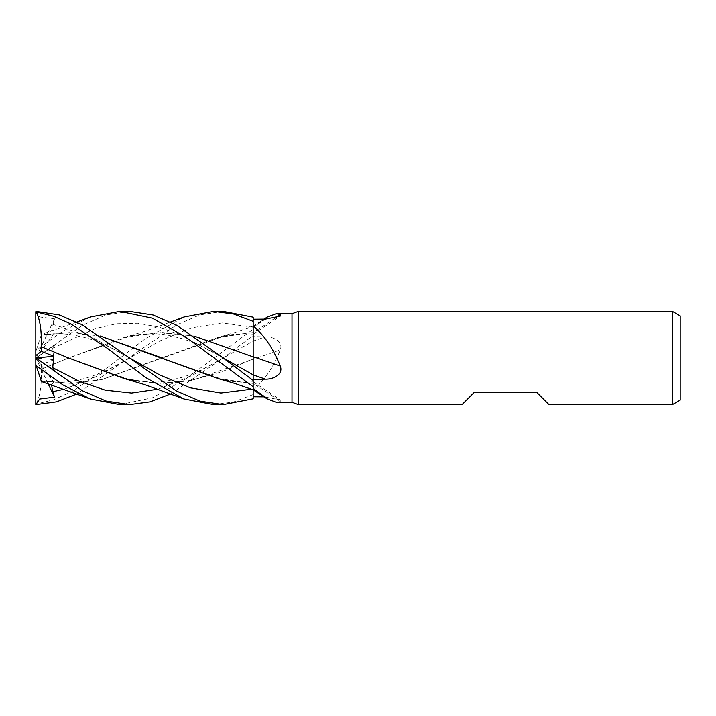 <?xml version="1.0" encoding="UTF-8"?>
<svg xmlns="http://www.w3.org/2000/svg" width="716" height="716" viewBox="0 0 716 716"><rect width="100%" height="100%" fill="white"/><g stroke="black" fill="none" stroke-linecap="round" stroke-linejoin="round"><path stroke-width="0.54" stroke-dasharray="3.58 2.69" d="M51.579 384.805L53.87 382.174L41.313 381.315L41.161 380.831L71.627 383.427L102.03 379.543L224.108 336.046L253.151 332.555L253.151 383.445L253.187 331.016M217.816 378.487L253.151 383.49L253.169 389.835L253.187 384.984M253.187 386.81L253.187 380.456L253.187 386.81M253.169 374.853L253.151 356.872M253.151 361.231L253.151 357.66M276.179 402.249L280.26 401.515A788.629 757.161 -66.5 0 0 253.187 383.436L253.187 332.51M275.168 318.029A788.629 757.161 -113.5 0 1 253.187 332.564L253.187 332.421M253.187 332.564L253.187 326.174L253.187 327.57L267.122 317.152M253.187 327.57L253.187 341.067A784.96 87.468 -15 0 0 265.475 336.833L253.187 336.618M41.134 380.751L71.34 383.49L101.52 379.695L217.816 337.513L234.651 332.609L253.187 326.156L253.151 359.226L253.187 335.544L222.837 358.26L170.605 393.961M224.108 336.046C232.915 333.987 242.599 333.343 253.151 334.121L253.187 332.555M67.116 357.391L130.473 379.954L161.771 383.463L192.309 380.286L253.151 359.128L253.187 394.552L253.187 359.262A788.629 87.871 -15 0 0 280.26 349.927C283.652 341.46 272.93 336.547 265.475 336.833M253.187 390.13L253.187 383.678L253.187 390.13C264.562 380.312 273.584 366.914 280.26 349.927M253.187 359.262L253.187 341.067M120.002 404.585L152.454 397.783L185.453 379.14L253.187 329.19L253.187 359.36M253.187 383.436L253.187 398.767M280.26 401.515L280.225 399.859L264.097 396.852M253.187 383.445L224.108 379.954C232.906 382.013 242.59 382.657 253.151 381.879L253.187 383.49M253.187 389.826L253.187 383.579M124.092 378.495L156.356 383.391L188.621 381.046L220.886 372.105L253.187 359.119M253.151 332.636L253.187 330.595L253.151 332.636M548.993 404.585L536.57 392.162L474.457 392.162L462.035 404.585M680.2 315.899L680.2 400.101M672.44 311.415L672.44 404.585M298.411 311.415L298.411 404.585M292.012 313.742L292.012 402.258M35.916 311.415L35.907 357.991M41.134 369.259L41.17 369.304C41.868 384.707 40.123 396.449 35.952 404.54M41.17 369.304L68.181 358.143L124.092 337.505L158.997 332.528L193.893 336.01M129.524 311.415L106.102 314.968L82.483 325.198L35.881 358.036L54.532 345.363L52.715 348.28L53.87 359.763L41.313 364.623L35.8 360.425L35.8 404.146L53.763 399.689L71.475 391.777L107.91 367.281L145.581 338.516L183.994 317.018M41.313 364.623L41.161 369.286L68.181 358.152L130.473 336.046L162.639 332.537L193.982 336.064M213.556 404.585L233.514 401.989L253.187 394.552M35.881 311.415L39.657 316.991L54.532 318.862L51.534 330.765L53.87 333.826L41.313 334.685L41.161 335.169L70.794 332.555L100.285 336.072M224.108 379.954L161.521 357.705M41.134 335.249L36.274 350.187L63.044 331.043L90.359 317.018M41.17 335.133L70.678 332.501L100.186 336.01M217.816 337.513L253.151 332.51L253.187 317.197M223.007 311.415L199.836 314.933L176.413 325.019L76.916 393.961M41.17 380.867L41.385 381.53M54.532 318.862L35.8 358L53.87 333.826M253.187 394.632L253.187 398.803M48.079 383.651L35.8 358L53.87 382.174M35.8 364.346L35.8 358L35.8 364.346L41.313 381.315M35.881 358.036L35.8 351.654L35.8 358.09M41.313 334.685L36.274 350.187M54.532 370.637L35.8 358L35.8 360.425M54.532 345.363L35.8 358L53.87 359.763M253.187 327.31A784.96 753.644 -113.5 0 0 265.475 319.139M253.187 388.69A784.96 753.644 -66.5 0 1 265.475 396.861M157.851 389.218L190.34 376.437L253.187 341.138M251.459 389.218L253.187 388.743M64.225 389.218L96.705 376.392L160.178 340.834L191.181 327.919L222.175 322.943L253.187 327.257M52.715 348.28L95.246 328.608L116.511 323.793L137.776 323.256L159.041 327.105L180.307 334.855L222.837 357.74C206.96 348.37 193.266 341.98 181.757 338.552L169.227 335.446C156.938 333.021 144.023 333.217 130.473 336.046M222.837 358.26L222.837 358.26C206.96 367.63 193.266 374.02 181.757 377.448L169.227 380.554C156.938 382.979 144.023 382.783 130.473 379.954M52.715 324.312L90.95 336.788L129.184 357.731C116.09 349.882 97.564 340.422 81.123 336.636C67.581 333.62 57.548 332.663 41.143 335.213M129.184 358.269L129.184 358.26C116.09 366.118 97.564 375.578 81.123 379.364C67.581 382.38 57.548 383.337 41.143 380.787M253.187 326.174L264.097 319.148M253.187 334.229L280.225 316.141M253.187 381.771L280.225 399.859M124.092 337.505L144.784 331.356L170.605 322.039M76.916 322.039L41.385 334.47"/><path stroke-width="1.07" d="M76.916 322.039L90.359 317.018L119.849 311.415L152.347 318.181L185.381 336.815L253.187 386.783L253.178 389.844L253.187 386.81L253.187 388.43L267.122 398.848L276.179 402.249L292.012 402.258L292.012 313.742L298.411 311.415L672.44 311.415L680.2 315.899L680.2 400.101L672.44 404.585L548.993 404.585L536.57 392.162L474.457 392.162L462.035 404.585L298.411 404.585L292.012 402.258M253.151 361.231L253.187 380.456L253.169 374.853L253.187 380.456L222.837 357.74L176.494 325.154L153.09 315.013L129.524 311.415L119.858 311.415M253.151 357.66L253.187 325.87C264.562 335.688 273.584 349.086 280.26 366.073C283.652 374.54 272.93 379.453 265.475 379.167L253.187 379.382M264.097 319.148L267.122 317.152L276.179 313.751L292.012 313.742M276.179 313.751L280.26 314.485L280.225 316.141L265.475 319.139L253.187 319.255M298.411 404.585L298.411 311.415M672.44 404.585L672.44 311.415M253.187 356.738A788.629 87.871 -165 0 1 280.26 366.073M193.893 336.01L253.187 356.881L253.187 325.87M253.187 374.862L253.187 356.64M275.168 318.029A788.629 757.161 -113.5 0 0 280.26 314.485M264.097 396.852L253.187 396.745L253.187 389.826L267.122 398.848M100.186 336.01L217.816 378.487L234.651 383.391L253.178 389.844L253.187 388.43M253.187 396.771L253.169 389.835L253.187 398.803L223.168 404.585L213.556 404.585L183.994 398.982L145.581 377.484L107.91 348.719L71.475 324.223L53.763 316.311L35.8 311.854L35.916 311.415L59.151 314.915L82.331 324.849L129.184 357.74L159.757 374.951L190.322 387.821L220.895 393.03L251.459 389.218M170.605 322.039L183.994 317.018L213.556 311.415L233.523 314.011L253.187 321.368L253.187 356.881M213.556 311.415L223.007 311.415M253.187 321.368L253.187 317.197L223.168 311.415M76.916 393.961L56.492 401.828L35.8 404.585L35.8 311.854M120.002 311.415L129.524 311.415M253.187 386.783L253.187 380.473M170.605 393.961L150.118 401.828L129.524 404.585L120.002 404.585M35.8 364.346L36.274 365.813L63.044 384.957L90.359 398.982L119.849 404.585L129.524 404.585L106.102 401.032L82.483 390.802L35.8 357.911M223.168 404.585L199.961 401.103L176.503 391.025L129.184 357.74M193.982 336.064L253.151 356.872M35.881 357.964L54.532 370.637L52.715 367.72L53.87 356.237L41.313 351.377L41.161 346.714L67.116 357.391M41.134 346.741L41.17 346.696C41.868 331.293 40.123 319.551 35.952 311.46M41.17 346.696L68.181 357.857L124.092 378.495L144.784 384.644L183.994 398.982M161.521 357.705L100.285 336.072M35.881 404.585L39.657 399.009L54.532 397.138L52.715 391.688L51.579 384.805M90.359 398.982L41.385 381.53L36.274 365.813M41.313 351.377L35.8 355.575M35.907 357.991L53.87 356.237M54.532 397.138L48.079 383.651M253.187 374.933A784.96 87.468 -165 0 1 265.475 379.167M222.846 357.74L253.169 374.853M52.715 367.72L78.993 381.163L105.279 390.175L131.565 393.048L157.851 389.218M52.715 391.688L64.225 389.218"/></g></svg>
